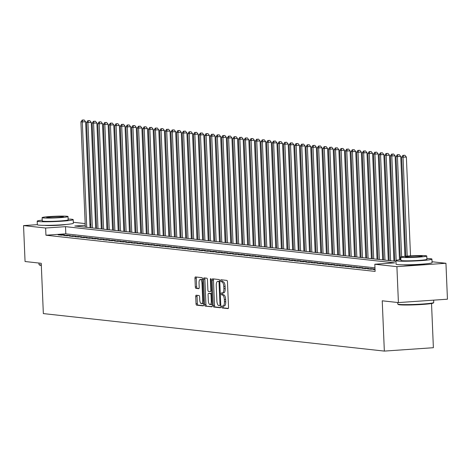 <?xml version="1.0" encoding="UTF-8"?>
<svg xmlns="http://www.w3.org/2000/svg" width="471" height="471" viewBox="0 0 471 471"><rect width="100%" height="100%" fill="white"/><g stroke="black" fill="none" stroke-linecap="round" stroke-linejoin="round"><path stroke-width="0.71" d="M221.735 306.933A0.989 0.383 -94 0 0 222.165 307.963L228.035 308.611A1.413 0.548 -94 0 0 228.07 308.611A1.413 0.548 -94 0 0 228.529 307.263L227.464 281.876A1.413 0.548 -94 0 0 226.851 280.404L220.981 279.756A0.989 0.383 -94 0 0 220.958 279.756A0.989 0.383 -94 0 0 220.64 280.704A0.989 0.383 -94 0 0 221.064 281.729L221.823 281.817A4.527 1.754 -94 0 1 223.784 286.521L223.872 288.641A4.527 1.754 -94 0 1 222.418 292.962A4.527 1.754 -94 0 1 222.294 292.956L221.535 292.874A0.989 0.383 -94 0 0 221.505 292.874A0.989 0.383 -94 0 0 221.187 293.816A0.989 0.383 -94 0 0 221.617 294.846L222.377 294.934A4.527 1.754 -94 0 1 224.331 299.638L224.42 301.752A4.527 1.754 -94 0 1 222.966 306.073A4.527 1.754 -94 0 1 222.842 306.073L222.082 305.991A0.989 0.383 -94 0 0 222.059 305.991A0.989 0.383 -94 0 0 221.735 306.933M223.189 306.062A0.989 0.383 -94 0 0 223.066 306.845A0.989 0.383 -94 0 0 223.49 307.875L228.329 308.405M222.065 279.874A0.989 0.383 -94 0 0 221.965 280.61A0.989 0.383 -94 0 0 222.394 281.64L223.154 281.723L221.823 281.817M222.642 292.944A0.989 0.383 -94 0 0 222.512 293.727A0.989 0.383 -94 0 0 222.942 294.758L223.701 294.84L222.377 294.934M66.14 224.467A11.239 0.724 177.6 0 1 55.996 225.403A11.239 0.724 177.6 0 1 45.045 225.421A11.239 0.724 177.6 0 1 44.645 225.368M424.866 263.925A11.239 0.724 177.6 0 1 414.721 264.861A11.239 0.724 177.6 0 1 403.771 264.879A11.239 0.724 177.6 0 1 403.37 264.826M196.219 295.211A1.413 0.548 -94 0 0 196.177 295.211A1.413 0.548 -94 0 0 195.724 296.565L196.024 303.683A1.413 0.548 -94 0 0 196.637 305.155L203.154 305.873A1.413 0.548 -94 0 0 203.189 305.873A1.413 0.548 -94 0 0 203.643 304.525L202.583 279.138A1.413 0.548 -94 0 0 201.971 277.666L195.453 276.948A1.413 0.548 -94 0 0 195.412 276.948A1.413 0.548 -94 0 0 194.959 278.296L195.318 286.904A1.413 0.548 -94 0 0 195.93 288.37L198.721 288.682A1.413 0.548 -94 0 0 198.756 288.682A1.413 0.548 -94 0 0 199.215 287.328L199.033 283.065A3.786 1.466 -94 0 1 200.252 279.45A3.786 1.466 -94 0 1 201.988 283.389L202.689 300.104A3.786 1.466 -94 0 1 201.476 303.713A3.786 1.466 -94 0 1 199.733 299.774L199.616 296.989A1.413 0.548 -94 0 0 199.009 295.517L196.219 295.211M432.037 261.746L445.943 263.271L447.45 299.197L398.413 302.582L382.234 300.804L384.342 351.095L43.344 313.592L41.236 263.301L25.057 261.517L23.55 225.597L37.35 224.643M398.413 302.582L396.906 266.663L374.822 264.231L394.698 262.859L65.516 226.651L45.634 228.023L23.55 225.597M374.969 267.84L65.816 233.834L45.94 235.212L375.122 271.414L374.822 264.231M45.94 235.212L45.634 228.023M213.198 305.573A1.413 0.548 -94 0 0 213.81 307.045L220.328 307.763A1.413 0.548 -94 0 0 220.369 307.763A1.413 0.548 -94 0 0 220.822 306.415L219.757 281.028A1.413 0.548 -94 0 0 219.145 279.556L212.627 278.838A1.413 0.548 -94 0 0 212.592 278.838A1.413 0.548 -94 0 0 212.138 280.186L213.198 305.573L214.529 305.485A1.413 0.548 -94 0 0 215.135 306.957L220.628 307.557M211.738 306.815L205.221 306.103A1.413 0.548 -94 0 1 204.614 304.631L203.549 279.244A1.413 0.548 -94 0 1 204.002 277.89A1.413 0.548 -94 0 1 204.043 277.896L206.828 278.202A1.413 0.548 -94 0 1 207.44 279.674L207.876 289.965A1.413 0.548 -94 0 0 208.482 291.437L210.337 291.643A1.413 0.548 -94 0 0 210.372 291.643A1.413 0.548 -94 0 0 210.825 290.289L210.378 279.574A0.989 0.383 -94 0 1 210.696 278.626A0.989 0.383 -94 0 1 211.149 279.656L212.233 305.467A1.413 0.548 -94 0 1 211.779 306.821A1.413 0.548 -94 0 1 211.738 306.815L211.815 306.815M375.034 269.359L373.197 269.483L375.046 269.689M367.568 268.864L370.942 269.235L374.257 269.006L370.883 268.635L367.568 268.864M361.94 268.246L365.313 268.617L368.628 268.388L365.255 268.017L361.94 268.246M356.312 267.628L359.691 267.999L363 267.769L359.626 267.398L356.312 267.628M350.683 267.01L354.062 267.381L357.377 267.151L353.998 266.78L350.683 267.01M345.06 266.392L348.434 266.763L351.749 266.533L348.369 266.162L345.06 266.392M339.432 265.768L342.806 266.144L346.12 265.915L342.747 265.544L339.432 265.768M333.804 265.149L337.183 265.52L340.492 265.297L337.118 264.92L333.804 265.149M328.175 264.531L331.555 264.902L334.869 264.673L331.49 264.302L328.175 264.531M322.553 263.913L325.926 264.284L329.241 264.054L325.861 263.683L322.553 263.913M316.924 263.295L320.298 263.666L323.612 263.436L320.239 263.065L316.924 263.295M311.296 262.677L314.675 263.048L317.984 262.818L314.61 262.447L311.296 262.677M305.667 262.059L309.047 262.429L312.361 262.2L308.982 261.829L305.667 262.059M300.045 261.44L303.418 261.811L306.733 261.582L303.353 261.211L300.045 261.44M294.416 260.816L297.79 261.193L301.104 260.963L297.731 260.593L294.416 260.816M288.788 260.198L292.167 260.569L295.476 260.345L292.102 259.968L288.788 260.198M283.159 259.58L286.539 259.951L289.853 259.721L286.474 259.35L283.159 259.58M277.537 258.962L280.91 259.333L284.225 259.103L280.846 258.732L277.537 258.962M271.908 258.344L275.282 258.714L278.596 258.485L275.223 258.114L271.908 258.344M266.28 257.725L269.653 258.096L272.968 257.867L269.595 257.496L266.28 257.725M260.651 257.107L264.031 257.478L267.34 257.248L263.966 256.878L260.651 257.107M255.023 256.489L258.402 256.86L261.717 256.63L258.338 256.259L255.023 256.489M249.4 255.871L252.774 256.242L256.089 256.012L252.709 255.641L249.4 255.871M243.772 255.247L247.145 255.618L250.46 255.394L247.087 255.023L243.772 255.247M238.143 254.628L241.523 254.999L244.832 254.77L241.458 254.399L238.143 254.628M232.515 254.01L235.894 254.381L239.209 254.152L235.83 253.781L232.515 254.01M226.892 253.392L230.266 253.763L233.581 253.533L230.201 253.162L226.892 253.392M221.264 252.774L224.638 253.145L227.952 252.915L224.579 252.544L221.264 252.774M215.636 252.156L219.015 252.527L222.324 252.297L218.95 251.926L215.636 252.156M210.007 251.538L213.387 251.908L216.701 251.679L213.322 251.308L210.007 251.538M204.385 250.919L207.758 251.29L211.073 251.061L207.693 250.69L204.385 250.919M198.756 250.295L202.13 250.666L205.444 250.442L202.071 250.072L198.756 250.295M193.128 249.677L196.507 250.048L199.816 249.818L196.442 249.447L193.128 249.677M187.499 249.059L190.879 249.43L194.193 249.2L190.814 248.829L187.499 249.059M181.877 248.441L185.25 248.812L188.565 248.582L185.185 248.211L181.877 248.441M176.248 247.823L179.622 248.193L182.936 247.964L179.563 247.593L176.248 247.823M170.62 247.204L173.993 247.575L177.308 247.346L173.934 246.975L170.62 247.204M164.991 246.586L168.371 246.957L171.68 246.727L168.306 246.357L164.991 246.586M159.363 245.968L162.742 246.339L166.057 246.109L162.678 245.738L159.363 245.968M153.74 245.344L157.114 245.715L160.428 245.491L157.049 245.12L153.74 245.344M148.112 244.726L151.485 245.097L154.8 244.867L151.427 244.496L148.112 244.726M142.483 244.108L145.863 244.478L149.172 244.249L145.798 243.878L142.483 244.108M136.855 243.489L140.234 243.86L143.549 243.631L140.17 243.26L136.855 243.489M131.232 242.871L134.606 243.242L137.921 243.012L134.541 242.642L131.232 242.871M125.604 242.253L128.977 242.624L132.292 242.394L128.919 242.023L125.604 242.253M119.975 241.635L123.355 242.006L126.664 241.776L123.29 241.405L119.975 241.635M114.347 241.017L117.726 241.387L121.041 241.158L117.662 240.787L114.347 241.017M108.724 240.393L112.098 240.763L115.413 240.54L112.033 240.169L108.724 240.393M103.096 239.774L106.47 240.145L109.784 239.916L106.411 239.545L103.096 239.774M97.468 239.156L100.847 239.527L104.156 239.297L100.782 238.927L97.468 239.156M91.839 238.538L95.219 238.909L98.533 238.679L95.154 238.308L91.839 238.538M86.217 237.92L89.59 238.291L92.905 238.061L89.525 237.69L86.217 237.92M80.588 237.302L83.962 237.672L87.276 237.443L83.903 237.072L80.588 237.302M74.96 236.683L78.333 237.054L81.648 236.825L78.274 236.454L74.96 236.683M69.331 236.065L72.711 236.436L76.019 236.207L72.646 235.836L69.331 236.065M63.703 235.441L67.082 235.812L70.397 235.588L67.017 235.217L63.703 235.441M64.768 234.964L61.389 234.593L58.08 234.823L61.454 235.194L64.768 234.964M384.342 351.095L433.379 347.71L431.53 303.518M445.943 263.271L396.906 266.663M73.311 222.288L85.174 223.59M89.92 224.114L90.797 224.214M85.245 225.291L74.795 226.009L395.964 261.334M90.826 224.903L89.955 224.961M65.816 233.834L65.516 226.651M370.883 268.635L370.907 269.229M365.255 268.017L365.278 268.611M359.626 267.398L359.65 267.993M353.998 266.78L354.021 267.375M348.369 266.162L348.399 266.757M342.747 265.544L342.77 266.139M337.118 264.92L337.142 265.52M331.49 264.302L331.513 264.902M325.861 263.683L325.891 264.278M320.239 263.065L320.262 263.66M314.61 262.447L314.634 263.042M308.982 261.829L309.005 262.424M303.353 261.211L303.383 261.805M297.731 260.593L297.754 261.187M292.102 259.968L292.126 260.569M286.474 259.35L286.498 259.951M280.846 258.732L280.875 259.327M275.223 258.114L275.247 258.709M269.595 257.496L269.618 258.09M263.966 256.878L263.99 257.472M258.338 256.259L258.367 256.854M252.709 255.641L252.739 256.236M247.087 255.023L247.11 255.618M241.458 254.399L241.482 254.999M235.83 253.781L235.853 254.381M230.201 253.162L230.231 253.757M224.579 252.544L224.602 253.139M218.95 251.926L218.974 252.521M213.322 251.308L213.345 251.903M207.693 250.69L207.723 251.284M202.071 250.072L202.094 250.666M196.442 249.447L196.466 250.048M190.814 248.829L190.837 249.43M185.185 248.211L185.215 248.806M179.563 247.593L179.586 248.188M173.934 246.975L173.958 247.569M168.306 246.357L168.33 246.951M162.678 245.738L162.707 246.333M157.049 245.12L157.079 245.715M151.427 244.496L151.45 245.097M145.798 243.878L145.822 244.478M140.17 243.26L140.193 243.854M134.541 242.642L134.571 243.236M128.919 242.023L128.942 242.618M123.29 241.405L123.314 242M117.662 240.787L117.685 241.382M112.033 240.169L112.063 240.763M106.411 239.545L106.434 240.145M100.782 238.927L100.806 239.527M95.154 238.308L95.177 238.903M89.525 237.69L89.555 238.285M83.903 237.072L83.926 237.667M78.274 236.454L78.298 237.048M72.646 235.836L72.669 236.43M67.017 235.217L67.047 235.812M61.389 234.593L61.418 235.194M223.089 306.056L224.167 305.979A4.527 1.754 -94 0 0 224.29 305.985A4.527 1.754 -94 0 0 225.744 301.664L224.42 301.752M223.701 294.84A4.527 1.754 -94 0 1 225.656 299.55L225.744 301.664M222.536 292.938L223.619 292.868A4.527 1.754 -94 0 0 223.743 292.868A4.527 1.754 -94 0 0 225.197 288.546L223.872 288.641M223.154 281.723A4.527 1.754 -94 0 1 225.109 286.433L225.197 288.546M213.657 278.95A1.413 0.548 -94 0 0 213.463 280.098L214.529 305.485M219.639 305.72A0.989 0.383 -94 0 0 219.669 305.72A0.989 0.383 -94 0 0 219.986 304.778L219.05 282.494A0.989 0.383 -94 0 0 218.621 281.464L217.82 281.375A4.527 1.754 -94 0 0 217.696 281.37A4.527 1.754 -94 0 0 216.242 285.691L216.884 300.928A4.527 1.754 -94 0 0 218.838 305.632L219.639 305.72M218.903 281.299A4.527 1.754 -94 0 1 219.027 281.281A4.527 1.754 -94 0 1 219.145 281.281L219.774 281.352M212.038 306.615L205.221 306.103M205.068 278.008A1.413 0.548 -94 0 0 204.873 279.15L205.939 304.537A1.413 0.548 -94 0 0 206.551 306.009M208.323 300.651A3.786 1.466 -94 0 0 210.06 304.59A3.786 1.466 -94 0 0 211.273 300.975L211.032 295.087A1.413 0.548 -94 0 0 210.419 293.616L208.565 293.415A1.413 0.548 -94 0 0 208.529 293.409A1.413 0.548 -94 0 0 208.076 294.764L208.323 300.651M210.06 304.59L211.385 304.496A3.786 1.466 -94 0 0 212.162 303.783M209.819 293.327A1.413 0.548 -94 0 1 209.854 293.321A1.413 0.548 -94 0 1 209.895 293.321L211.732 293.521L210.419 293.616M201.476 303.713L202.801 303.624A3.786 1.466 -94 0 0 203.578 302.912M202.63 280.274A3.786 1.466 -94 0 0 201.576 279.362L200.252 279.45M196.478 277.06A1.413 0.548 -94 0 0 196.283 278.208L196.643 286.81A1.413 0.548 -94 0 0 197.255 288.281L199.015 288.476M197.243 295.329A1.413 0.548 -94 0 0 197.049 296.471L197.349 303.595A1.413 0.548 -94 0 0 197.961 305.067L203.448 305.667M410.512 255.877L406.373 157.09L401.651 157.167L405.802 256.224M407.197 256.106L403.058 157.32L403.553 155.336L404.877 155.247L403.553 155.336M401.651 157.167L402.988 155.277M404.877 155.247L406.373 157.09M433.714 302.57L433.296 303.018A17.58 1.13 177.6 0 1 418.737 304.666A17.58 1.13 177.6 0 1 399.596 304.796A17.58 1.13 177.6 0 1 398.236 304.484L397.789 304.072A18.016 1.16 -2.4 0 0 399.178 304.39A18.016 1.16 -2.4 0 0 418.79 304.26A18.016 1.16 -2.4 0 0 433.714 302.57A18.016 1.16 -2.4 0 0 433.744 302.494L433.65 300.151M400.939 259.592A18.016 1.16 -2.4 0 0 395.928 260.604A18.016 1.16 -2.4 0 0 397.359 260.999A18.016 1.16 -2.4 0 0 417.542 260.84A18.016 1.16 -2.4 0 0 431.925 259.097A18.016 1.16 -2.4 0 0 430.494 258.709A18.016 1.16 -2.4 0 0 426.856 258.508M395.928 260.604L396.082 264.202A18.016 1.16 -2.4 0 0 397.512 264.59A18.016 1.16 -2.4 0 0 417.695 264.431A18.016 1.16 -2.4 0 0 432.078 262.688L431.925 259.097M426.75 256.006L426.891 259.309A12.97 0.836 177.6 0 1 416.529 260.563A12.97 0.836 177.6 0 1 401.998 260.675A12.97 0.836 177.6 0 1 400.968 260.398L400.833 257.089A12.97 0.836 -2.4 0 0 401.863 257.372A12.97 0.836 -2.4 0 0 416.393 257.254A12.97 0.836 -2.4 0 0 426.75 256.006A12.97 0.836 -2.4 0 0 425.719 255.724A12.97 0.836 -2.4 0 0 411.189 255.835A12.97 0.836 -2.4 0 0 400.833 257.089M421.48 256.018A8.36 0.536 -2.4 0 0 412.113 256.089A8.36 0.536 -2.4 0 0 405.437 256.895A8.36 0.536 -2.4 0 0 406.102 257.078A8.36 0.536 -2.4 0 0 415.469 257.007A8.36 0.536 -2.4 0 0 422.14 256.195A8.36 0.536 -2.4 0 0 421.48 256.018M397.689 302.506L397.748 304.001A18.016 1.16 -2.4 0 0 397.789 304.072M41.318 265.385A17.58 1.13 177.6 0 1 40.871 265.338A17.58 1.13 177.6 0 1 39.511 265.032L39.064 264.62A18.016 1.16 -2.4 0 0 40.453 264.938A18.016 1.16 -2.4 0 0 41.307 265.014M42.213 220.134A18.016 1.16 -2.4 0 0 37.203 221.152A18.016 1.16 -2.4 0 0 38.64 221.541A18.016 1.16 -2.4 0 0 58.816 221.382A18.016 1.16 -2.4 0 0 73.205 219.639A18.016 1.16 -2.4 0 0 71.769 219.25A18.016 1.16 -2.4 0 0 68.13 219.05M37.203 221.152L37.356 224.744A18.016 1.16 -2.4 0 0 38.787 225.132A18.016 1.16 -2.4 0 0 58.969 224.973A18.016 1.16 -2.4 0 0 73.352 223.236L73.205 219.639M68.024 216.548L68.165 219.851A12.97 0.836 177.6 0 1 57.803 221.105A12.97 0.836 177.6 0 1 43.273 221.223A12.97 0.836 177.6 0 1 42.243 220.94L42.107 217.637A12.97 0.836 -2.4 0 0 43.138 217.914A12.97 0.836 -2.4 0 0 57.668 217.802A12.97 0.836 -2.4 0 0 68.024 216.548A12.97 0.836 -2.4 0 0 66.994 216.266A12.97 0.836 -2.4 0 0 52.464 216.383A12.97 0.836 -2.4 0 0 42.107 217.637M62.755 216.56A8.36 0.536 -2.4 0 0 53.388 216.636A8.36 0.536 -2.4 0 0 46.711 217.443A8.36 0.536 -2.4 0 0 47.377 217.62A8.36 0.536 -2.4 0 0 56.744 217.549A8.36 0.536 -2.4 0 0 63.414 216.742A8.36 0.536 -2.4 0 0 62.755 216.56M38.963 263.048L39.022 264.543A18.016 1.16 -2.4 0 0 39.064 264.62M404.93 256.306L400.744 156.472L396.023 156.543L400.344 259.656M401.628 256.766L397.43 156.702L397.924 154.718L399.249 154.623L397.924 154.718M396.023 156.543L397.365 154.653M399.249 154.623L400.744 156.472M399.473 259.762L395.116 155.854L390.4 155.925L394.81 261.211M396.176 260.404L391.807 156.084L392.296 154.099L393.626 154.005L392.296 154.099M390.4 155.925L391.737 154.035M393.626 154.005L395.116 155.854M393.927 261.111L389.493 155.236L384.772 155.306L389.181 260.593M390.589 260.746L386.179 155.465L386.673 153.481L387.998 153.387L386.673 153.481M384.772 155.306L386.108 153.416M387.998 153.387L389.493 155.236M388.304 260.492L383.865 154.618L379.143 154.688L383.559 259.974M384.966 260.127L380.55 154.841L381.045 152.863L382.37 152.769L381.045 152.863M379.143 154.688L380.48 152.798M382.37 152.769L383.865 154.618M382.676 259.874L378.237 153.993L373.515 154.07L377.93 259.35M379.338 259.509L374.922 154.223L375.416 152.239L376.741 152.151L375.416 152.239M373.515 154.07L374.857 152.18M376.741 152.151L378.237 153.993M377.047 259.256L372.608 153.375L367.892 153.452L372.302 258.732M373.709 258.891L369.293 153.605L369.788 151.621L371.113 151.532L369.788 151.621M367.892 153.452L369.229 151.562M371.113 151.532L372.608 153.375M371.419 258.638L366.986 152.757L362.264 152.834L366.673 258.114M368.081 258.267L363.671 152.987L364.165 151.003L365.49 150.914L364.165 151.003M362.264 152.834L363.6 150.944M365.49 150.914L366.986 152.757M365.79 258.02L361.357 152.139L356.635 152.215L361.051 257.496M362.452 257.649L358.042 152.369L358.537 150.384L359.862 150.296L358.537 150.384M356.635 152.215L357.972 150.326M359.862 150.296L361.357 152.139M360.168 257.401L355.729 151.521L351.007 151.591L355.422 256.878M356.83 257.031L352.414 151.75L352.909 149.766L354.233 149.672L352.909 149.766M351.007 151.591L352.343 149.701M354.233 149.672L355.729 151.521M354.539 256.777L350.1 150.903L345.378 150.973L349.794 256.259M351.201 256.412L346.786 151.132L347.28 149.148L348.605 149.054L347.28 149.148M345.378 150.973L346.721 149.083M348.605 149.054L350.1 150.903M348.911 256.159L344.472 150.284L339.756 150.355L344.166 255.641M345.573 255.794L341.163 150.514L341.658 148.53L342.982 148.436L341.658 148.53M339.756 150.355L341.092 148.465M342.982 148.436L344.472 150.284M343.282 255.541L338.849 149.666L334.127 149.737L338.537 255.023M339.944 255.176L335.535 149.89L336.029 147.912L337.354 147.817L336.029 147.912M334.127 149.737L335.464 147.847M337.354 147.817L338.849 149.666M337.66 254.923L333.221 149.042L328.499 149.119L332.915 254.399M334.322 254.558L329.906 149.272L330.401 147.288L331.725 147.199L330.401 147.288M328.499 149.119L329.835 147.229M331.725 147.199L333.221 149.042M332.031 254.305L327.592 148.424L322.87 148.5L327.286 253.781M328.693 253.94L324.278 148.653L324.772 146.669L326.097 146.581L324.772 146.669M322.87 148.5L324.213 146.611M326.097 146.581L327.592 148.424M326.403 253.686L321.964 147.806L317.248 147.882L321.658 253.162M323.065 253.316L318.655 148.035L319.144 146.051L320.474 145.963L319.144 146.051M317.248 147.882L318.584 145.992M320.474 145.963L321.964 147.806M320.775 253.068L316.341 147.188L311.619 147.264L316.029 252.544M317.436 252.697L313.027 147.417L313.521 145.433L314.846 145.345L313.521 145.433M311.619 147.264L312.956 145.374M314.846 145.345L316.341 147.188M315.152 252.45L310.713 146.569L305.991 146.64L310.407 251.926M311.814 252.079L307.398 146.799L307.893 144.815L309.217 144.721L307.893 144.815M305.991 146.64L307.327 144.75M309.217 144.721L310.713 146.569M309.524 251.826L305.084 145.951L300.363 146.022L304.778 251.308M306.185 251.461L301.77 146.181L302.264 144.197L303.589 144.102L302.264 144.197M300.363 146.022L301.705 144.132M303.589 144.102L305.084 145.951M303.895 251.208L299.456 145.333L294.74 145.404L299.15 250.69M300.557 250.843L296.147 145.563L296.636 143.578L297.966 143.484L296.636 143.578M294.74 145.404L296.076 143.514M297.966 143.484L299.456 145.333M298.267 250.59L293.833 144.715L289.112 144.785L293.521 250.072M294.928 250.225L290.519 144.938L291.013 142.96L292.338 142.866L291.013 142.96M289.112 144.785L290.448 142.896M292.338 142.866L293.833 144.715M292.644 249.971L288.205 144.091L283.483 144.167L287.899 249.447M289.306 249.606L284.89 144.32L285.385 142.336L286.709 142.248L285.385 142.336M283.483 144.167L284.82 142.277M286.709 142.248L288.205 144.091M287.016 249.353L282.576 143.472L277.855 143.549L282.27 248.829M283.677 248.988L279.262 143.702L279.756 141.718L281.081 141.63L279.756 141.718M277.855 143.549L279.197 141.659M281.081 141.63L282.576 143.472M281.387 248.735L276.948 142.854L272.232 142.931L276.642 248.211M278.049 248.364L273.633 143.084L274.128 141.1L275.453 141.012L274.128 141.1M272.232 142.931L273.569 141.041M275.453 141.012L276.948 142.854M275.759 248.117L271.325 142.236L266.604 142.313L271.013 247.593M272.421 247.746L268.011 142.466L268.505 140.482L269.83 140.393L268.505 140.482M266.604 142.313L267.94 140.423M269.83 140.393L271.325 142.236M270.13 247.499L265.697 141.618L260.975 141.694L265.391 246.975M266.792 247.128L262.382 141.848L262.877 139.863L264.202 139.769L262.877 139.863M260.975 141.694L262.312 139.799M264.202 139.769L265.697 141.618M264.508 246.875L260.069 141L255.347 141.07L259.762 246.357M261.17 246.51L256.754 141.229L257.248 139.245L258.573 139.151L257.248 139.245M255.347 141.07L256.683 139.18M258.573 139.151L260.069 141M258.879 246.256L254.44 140.382L249.718 140.452L254.134 245.738M255.541 245.891L251.125 140.611L251.62 138.627L252.945 138.533L251.62 138.627M249.718 140.452L251.061 138.562M252.945 138.533L254.44 140.382M253.251 245.638L248.812 139.763L244.096 139.834L248.505 245.12M249.913 245.273L245.503 139.987L245.997 138.009L247.322 137.915L245.997 138.009M244.096 139.834L245.432 137.944M247.322 137.915L248.812 139.763M247.622 245.02L243.189 139.139L238.467 139.216L242.877 244.496M244.284 244.655L239.874 139.369L240.369 137.385L241.694 137.296L240.369 137.385M238.467 139.216L239.804 137.326M241.694 137.296L243.189 139.139M242 244.402L237.561 138.521L232.839 138.598L237.254 243.878M238.662 244.037L234.246 138.751L234.741 136.767L236.065 136.678L234.741 136.767M232.839 138.598L234.175 136.708M236.065 136.678L237.561 138.521M236.371 243.784L231.932 137.903L227.21 137.979L231.626 243.26M233.033 243.413L228.618 138.133L229.112 136.148L230.437 136.06L229.112 136.148M227.21 137.979L228.553 136.09M230.437 136.06L231.932 137.903M230.743 243.166L226.304 137.285L221.588 137.361L225.998 242.642M227.405 242.795L222.995 137.514L223.484 135.53L224.814 135.442L223.484 135.53M221.588 137.361L222.924 135.471M224.814 135.442L226.304 137.285M225.114 242.547L220.681 136.667L215.959 136.743L220.369 242.023M221.776 242.176L217.367 136.896L217.861 134.912L219.186 134.818L217.861 134.912M215.959 136.743L217.296 134.847M219.186 134.818L220.681 136.667M219.492 241.923L215.053 136.048L210.331 136.119L214.747 241.405M216.154 241.558L211.738 136.278L212.233 134.294L213.557 134.2L212.233 134.294M210.331 136.119L211.667 134.229M213.557 134.2L215.053 136.048M213.863 241.305L209.424 135.43L204.702 135.501L209.118 240.787M210.525 240.94L206.11 135.66L206.604 133.676L207.929 133.581L206.604 133.676M204.702 135.501L206.045 133.611M207.929 133.581L209.424 135.43M208.235 240.687L203.796 134.812L199.08 134.883L203.49 240.169M204.897 240.322L200.487 135.036L200.976 133.058L202.306 132.963L200.976 133.058M199.08 134.883L200.416 132.993M202.306 132.963L203.796 134.812M202.607 240.069L198.173 134.188L193.451 134.264L197.861 239.545M199.268 239.704L194.859 134.418L195.353 132.433L196.678 132.345L195.353 132.433M193.451 134.264L194.788 132.375M196.678 132.345L198.173 134.188M196.984 239.451L192.545 133.57L187.823 133.646L192.239 238.927M193.646 239.085L189.23 133.799L189.725 131.815L191.049 131.727L189.725 131.815M187.823 133.646L189.159 131.756M191.049 131.727L192.545 133.57M191.356 238.832L186.916 132.952L182.195 133.028L186.61 238.308M188.017 238.461L183.602 133.181L184.096 131.197L185.421 131.109L184.096 131.197M182.195 133.028L183.537 131.138M185.421 131.109L186.916 132.952M185.727 238.214L181.288 132.333L176.572 132.41L180.982 237.69M182.389 237.843L177.973 132.563L178.468 130.579L179.792 130.491L178.468 130.579M176.572 132.41L177.908 130.52M179.792 130.491L181.288 132.333M180.099 237.596L175.665 131.715L170.944 131.792L175.353 237.072M176.76 237.225L172.351 131.945L172.845 129.961L174.17 129.866L172.845 129.961M170.944 131.792L172.28 129.896M174.17 129.866L175.665 131.715M174.47 236.972L170.037 131.097L165.315 131.168L169.731 236.454M171.132 236.607L166.722 131.327L167.217 129.342L168.541 129.248L167.217 129.342M165.315 131.168L166.652 129.278M168.541 129.248L170.037 131.097M168.848 236.354L164.408 130.479L159.687 130.549L164.102 235.836M165.509 235.989L161.094 130.708L161.588 128.724L162.913 128.63L161.588 128.724M159.687 130.549L161.023 128.66M162.913 128.63L164.408 130.479M163.219 235.735L158.78 129.861L154.058 129.931L158.474 235.217M159.881 235.37L155.465 130.084L155.96 128.106L157.285 128.012L155.96 128.106M154.058 129.931L155.401 128.041M157.285 128.012L158.78 129.861M157.591 235.117L153.152 129.237L148.436 129.313L152.845 234.593M154.252 234.752L149.843 129.466L150.337 127.482L151.662 127.394L150.337 127.482M148.436 129.313L149.772 127.423M151.662 127.394L153.152 129.237M151.962 234.499L147.529 128.618L142.807 128.695L147.217 233.975M148.624 234.134L144.214 128.848L144.709 126.864L146.034 126.776L144.709 126.864M142.807 128.695L144.144 126.805M146.034 126.776L147.529 128.618M146.34 233.881L141.901 128L137.179 128.077L141.594 233.357M143.001 233.51L138.586 128.23L139.08 126.246L140.405 126.157L139.08 126.246M137.179 128.077L138.515 126.187M140.405 126.157L141.901 128M140.711 233.263L136.272 127.382L131.55 127.458L135.966 232.739M137.373 232.892L132.957 127.612L133.452 125.627L134.777 125.539L133.452 125.627M131.55 127.458L132.893 125.569M134.777 125.539L136.272 127.382M135.083 232.645L130.644 126.764L125.928 126.84L130.337 232.121M131.745 232.274L127.335 126.993L127.824 125.009L129.154 124.915L127.824 125.009M125.928 126.84L127.264 124.945M129.154 124.915L130.644 126.764M129.454 232.02L125.021 126.146L120.299 126.216L124.709 231.502M126.116 231.655L121.706 126.375L122.201 124.391L123.526 124.297L122.201 124.391M120.299 126.216L121.636 124.326M123.526 124.297L125.021 126.146M123.832 231.402L119.393 125.527L114.671 125.598L119.086 230.884M120.494 231.037L116.078 125.757L116.573 123.773L117.897 123.679L116.573 123.773M114.671 125.598L116.007 123.708M117.897 123.679L119.393 125.527M118.203 230.784L113.764 124.909L109.042 124.98L113.458 230.266M114.865 230.419L110.45 125.133L110.944 123.155L112.269 123.061L110.944 123.155M109.042 124.98L110.385 123.09M112.269 123.061L113.764 124.909M112.575 230.166L108.136 124.285L103.42 124.362L107.83 229.642M109.237 229.801L104.827 124.515L105.316 122.531L106.646 122.442L105.316 122.531M103.42 124.362L104.756 122.472M106.646 122.442L108.136 124.285M106.946 229.548L102.513 123.667L97.791 123.743L102.201 229.024M103.608 229.183L99.198 123.897L99.693 121.912L101.018 121.824L99.693 121.912M97.791 123.743L99.128 121.854M101.018 121.824L102.513 123.667M101.324 228.93L96.885 123.049L92.163 123.125L96.579 228.406M97.986 228.559L93.57 123.278L94.065 121.294L95.389 121.206L94.065 121.294M92.163 123.125L93.499 121.235M95.389 121.206L96.885 123.049M95.695 228.311L91.256 122.431L86.534 122.507L90.95 227.787M92.357 227.94L87.942 122.66L88.436 120.676L89.761 120.588L88.436 120.676M86.534 122.507L87.877 120.617M89.761 120.588L91.256 122.431M90.067 227.693L85.628 121.812L80.912 121.889L85.322 227.169M86.729 227.322L82.313 122.042L82.808 120.058L84.132 119.964L82.808 120.058M80.912 121.889L82.248 119.993M84.132 119.964L85.628 121.812M223.49 307.875L222.165 307.963M222.394 281.64L221.064 281.729M222.942 294.758L221.617 294.846M225.656 299.55L224.331 299.638M225.109 286.433L223.784 286.521M213.463 280.098L212.138 280.186M215.135 306.957L213.81 307.045M220.752 304.725L219.986 304.778M219.816 282.441L219.05 282.494M219.774 281.381L218.621 281.464M219.145 281.281L217.82 281.375M205.939 304.537L204.614 304.631M204.873 279.15L203.549 279.244M211.597 290.236L210.825 290.289M211.143 279.521L210.378 279.574M212.044 300.922L211.273 300.975M211.797 295.034L211.032 295.087M209.895 293.321L208.565 293.415M203.46 300.051L202.689 300.104M202.76 283.336L201.988 283.389M197.255 288.281L195.93 288.37M196.643 286.81L195.318 286.904M196.283 278.208L194.959 278.296M197.961 305.067L196.637 305.155M197.349 303.595L196.024 303.683M197.049 296.471L195.724 296.565M224.29 305.985L222.966 306.073M223.743 292.868L222.418 292.962M219.027 281.281L217.696 281.37M209.854 293.321L208.529 293.409"/></g></svg>
